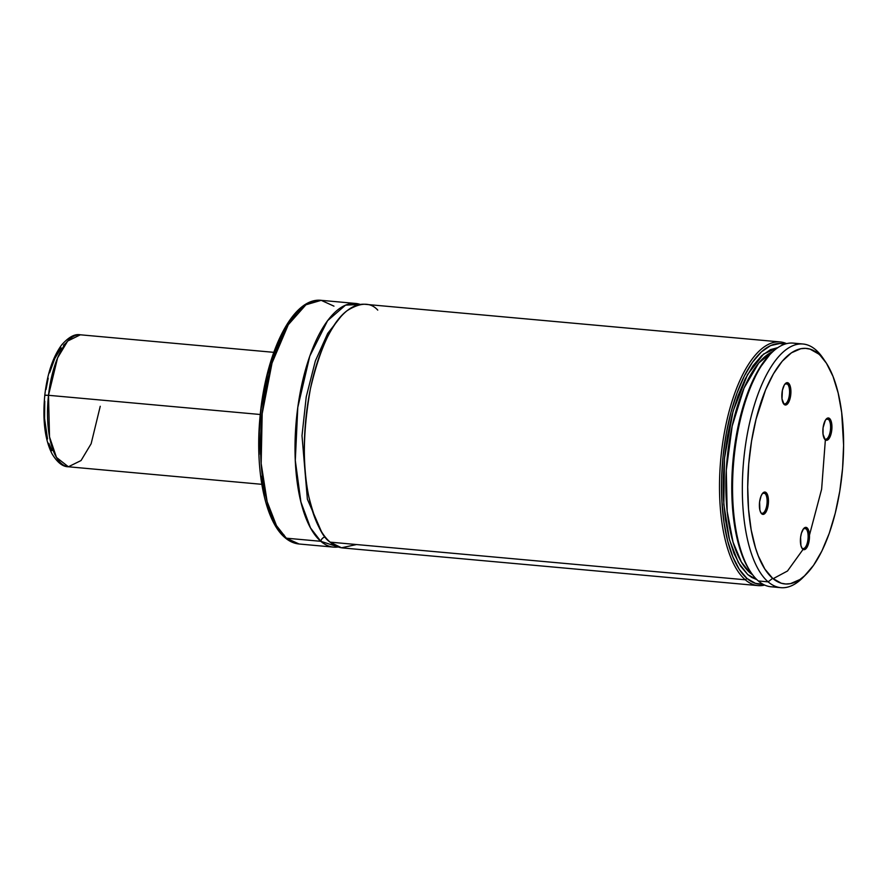 <?xml version="1.0" encoding="UTF-8"?>
<svg xmlns="http://www.w3.org/2000/svg" width="888" height="888" viewBox="0 0 888 888"><rect width="100%" height="100%" fill="white"/><g stroke="black" fill="none" stroke-linecap="round" stroke-linejoin="round"><path stroke-width="1.33" d="M377.755 310.112C370.507 302.053 360.217 302.297 346.886 310.844C332.19 321.911 320.046 347.852 310.434 388.678C302.908 431.313 302.364 467.243 308.78 496.481C315.129 521.966 322.244 537.185 330.125 542.146L341.492 547.785L356.499 544.544M321.401 531.501L307.381 499.2L301.998 435.686L306.227 396.903L315.351 360.972L327.683 333.444L340.881 316.628L327.683 333.444L315.351 360.972L306.227 396.903L301.998 435.686L307.381 499.2L321.401 531.501M805.993 528.771L803.795 528.571L805.993 528.771A10.19 4.04 95.2 0 0 803.507 528.76A10.19 4.04 -84.8 0 1 804.928 528.282A10.19 4.04 -84.8 0 1 805.993 528.771L807.125 527.883L805.993 528.771A10.19 4.04 -84.8 0 1 807.869 540.193A10.19 4.04 -84.8 0 1 803.085 548.584A10.19 4.04 -84.8 0 1 802.019 548.107A10.19 4.04 -84.8 0 1 801.775 547.863A10.19 4.04 95.2 0 0 802.019 548.107L802.763 549.15A11.211 4.451 -84.8 0 1 802.108 548.418A11.211 4.451 -84.8 0 1 800.51 538.117A11.211 4.451 -84.8 0 1 803.94 528.282A11.211 4.451 -84.8 0 1 807.125 527.883L805.427 527.383L803.662 528.571L801.453 533.078L800.599 537.229L800.909 545.454L802.019 548.284L803.573 549.616L805.338 549.272L807.048 547.286L809.279 539.815L809.301 533.433L807.125 527.883A11.211 4.451 -84.8 0 1 808.924 541.958A11.211 4.451 -84.8 0 1 802.763 549.15L802.019 548.107A10.19 4.04 95.2 0 0 807.636 541.558A10.19 4.04 95.2 0 0 805.993 528.771M828.449 419.391A10.19 4.04 -84.8 0 1 830.324 430.813A10.19 4.04 -84.8 0 1 825.54 439.205A10.19 4.04 -84.8 0 1 824.475 438.728A10.19 4.04 95.2 0 0 830.091 432.179A10.19 4.04 95.2 0 0 828.449 419.391L829.581 418.503A11.211 4.451 -84.8 0 1 831.379 432.567A11.211 4.451 -84.8 0 1 825.207 439.771L824.475 438.728L826.029 440.237L828.671 439.083L830.247 436.385L831.734 430.436L831.423 422.2L830.313 419.38L828.759 418.037L826.994 418.392L825.296 420.379L823.054 427.85L823.032 434.232L825.207 439.771A11.211 4.451 -84.8 0 1 824.564 439.038A11.211 4.451 -84.8 0 1 822.965 428.738A11.211 4.451 -84.8 0 1 826.395 418.892A11.211 4.451 -84.8 0 1 829.581 418.503L828.449 419.391A10.19 4.04 95.2 0 0 825.962 419.38A10.19 4.04 -84.8 0 1 827.383 418.903A10.19 4.04 -84.8 0 1 828.449 419.391L826.251 419.192L828.449 419.391M764.979 493.462L762.781 493.262L764.979 493.462A10.19 4.04 95.2 0 0 762.492 493.451A10.19 4.04 -84.8 0 1 763.913 492.973A10.19 4.04 -84.8 0 1 764.979 493.462L766.111 492.574L764.979 493.462A10.19 4.04 -84.8 0 1 766.855 504.884A10.19 4.04 -84.8 0 1 762.071 513.275A10.19 4.04 -84.8 0 1 761.005 512.798A10.19 4.04 -84.8 0 1 760.761 512.554A10.19 4.04 95.2 0 0 761.005 512.798L761.738 513.852A11.211 4.451 -84.8 0 1 761.094 513.109A11.211 4.451 -84.8 0 1 759.495 502.808A11.211 4.451 -84.8 0 1 762.925 492.973A11.211 4.451 -84.8 0 1 766.111 492.574L764.413 492.074L762.648 493.262L761.072 495.97L759.584 501.92L759.895 510.145L761.005 512.975L762.559 514.307L764.324 513.963L766.022 511.976L768.264 504.506L768.287 498.124L766.111 492.574A11.211 4.451 -84.8 0 1 767.909 506.648A11.211 4.451 -84.8 0 1 761.738 513.852L761.005 512.798A10.19 4.04 95.2 0 0 766.622 506.249A10.19 4.04 95.2 0 0 764.979 493.462M787.434 384.082A10.19 4.04 -84.8 0 1 789.31 395.504A10.19 4.04 -84.8 0 1 784.526 403.896A10.19 4.04 -84.8 0 1 783.46 403.418A10.19 4.04 95.2 0 0 789.066 396.869A10.19 4.04 95.2 0 0 787.434 384.082L788.555 383.194A11.211 4.451 -84.8 0 1 790.364 397.258A11.211 4.451 -84.8 0 1 784.193 404.462L783.46 403.418L785.014 404.928L787.656 403.774L789.865 399.267L790.72 395.127L790.409 386.891L789.299 384.071L787.745 382.728L785.98 383.083L784.27 385.07L782.384 390.398L782.017 398.923L784.193 404.462A11.211 4.451 -84.8 0 1 783.549 403.729A11.211 4.451 -84.8 0 1 781.94 393.428A11.211 4.451 -84.8 0 1 785.369 383.583A11.211 4.451 -84.8 0 1 788.555 383.194L787.434 384.082A10.19 4.04 95.2 0 0 784.948 384.071A10.19 4.04 -84.8 0 1 786.368 383.594A10.19 4.04 -84.8 0 1 787.434 384.082L785.236 383.882L787.434 384.082M333.577 547.119A122.333 48.551 -84.8 0 1 320.801 541.303A5.095 4.507 130.7 0 1 325.186 536.951A5.095 4.507 -49.3 0 0 320.801 541.303L338.284 546.975A122.333 48.551 -84.8 0 1 333.577 547.119L299.101 544L286.325 538.184L320.801 541.303L286.325 538.184A122.333 48.551 95.2 0 0 299.101 544C293.995 543.489 289.266 541.358 284.926 537.595C265.046 521.112 255.089 470.529 259.895 418.226C265.357 353.657 292.219 297.036 321.19 300.333A122.333 48.551 95.2 0 0 263.769 401.043A122.333 48.551 95.2 0 0 286.325 538.184A3.064 2.697 130.7 0 1 284.904 537.573A3.064 2.697 -49.3 0 0 286.325 538.184L276.468 525.607L267.144 501.653L261.161 463.503L262.182 413.719L272.05 363.026L288.289 324.719L305.916 304.795L321.19 300.333L333.955 306.149M320.801 541.303A122.333 48.551 -84.8 0 1 298.246 404.173A122.333 48.551 -84.8 0 1 355.666 303.452A122.333 48.551 -84.8 0 1 360.273 304.44L345.543 305.128L327.583 320.679L309.79 356.099L297.791 407.403L295.293 460.45L300.899 501.953L310.511 527.938L320.801 541.303M804.572 575.812A122.333 48.551 -84.8 0 1 780.885 587.667A122.333 48.551 -84.8 0 1 768.12 581.851L772.638 578.321A118.259 46.931 -84.8 0 1 753.601 429.97A118.259 46.931 -84.8 0 1 818.681 354.023L815.75 349.817A122.333 48.551 95.2 0 0 748.429 428.382A122.333 48.551 95.2 0 0 768.12 581.851A122.333 48.551 -84.8 0 1 745.565 444.721A122.333 48.551 -84.8 0 1 802.974 344A122.333 48.551 -84.8 0 1 815.75 349.817A122.333 48.551 -84.8 0 1 824.142 359.929A122.333 48.551 95.2 0 0 822.799 357.875A122.333 48.551 95.2 0 0 815.75 349.817L826.439 363.248L833.022 376.412L838.161 393.04L841.68 412.476L843.6 445.232L842.59 468.265L839.77 491.208L835.253 513.197L829.226 533.377L821.9 550.971L813.563 565.312L804.539 575.835L799.877 579.542L790.487 583.638L785.836 584.004L781.285 583.238L772.638 578.321L764.879 569.108L758.297 555.932L755.533 548.018L751.181 529.903L748.551 509.335L747.718 487.112L748.728 464.091L751.548 441.136L756.065 419.158L765.611 389.81L773.481 373.77L782.195 361.272L791.441 352.814L800.832 348.707L805.483 348.351L810.034 349.117L818.681 354.023A118.259 46.931 -84.8 0 1 825.496 361.816A118.259 46.931 -84.8 0 1 842.401 470.407A118.259 46.931 -84.8 0 1 806.237 574.203A118.259 46.931 -84.8 0 1 772.638 578.321L768.12 581.851L758.33 580.963L768.12 581.851A122.333 48.551 95.2 0 0 802.874 577.589L806.237 574.203M745.287 579.786A122.333 48.551 -84.8 0 1 722.732 442.646A122.333 48.551 -84.8 0 1 780.141 341.936A122.333 48.551 -84.8 0 1 786.568 343.645A122.333 48.551 95.2 0 0 724.031 434.576A122.333 48.551 95.2 0 0 745.287 579.786A122.333 48.551 95.2 0 0 764.679 585.081A122.333 48.551 -84.8 0 1 758.052 585.603A122.333 48.551 -84.8 0 1 745.287 579.786L746.986 578.465L745.287 579.786L330.125 542.146L745.287 579.786M780.141 341.936L364.979 304.295A122.333 48.551 95.2 0 0 307.57 405.017A122.333 48.551 95.2 0 0 330.125 542.146A122.333 48.551 95.2 0 0 342.89 547.963L758.052 585.603M762.947 584.215A120.801 47.941 -84.8 0 1 746.986 578.465L739.338 569.486L732.8 556.765L727.605 540.736L723.931 521.978L721.911 501.154L721.622 479.009L723.065 456.332L726.195 433.921L730.891 412.576L737.007 393.051L744.311 376.046L752.536 362.16L761.405 351.892L770.595 345.599L779.786 343.512L784.703 344.178A120.801 47.941 -84.8 0 0 725.341 438.916A120.801 47.941 -84.8 0 0 746.986 578.465L755.455 583.361L762.947 584.215M802.974 344L793.195 343.112A122.333 48.551 95.2 0 0 735.775 443.834A122.333 48.551 95.2 0 0 758.33 580.963A122.333 48.551 95.2 0 0 771.106 586.779L780.885 587.667M776.057 586.602A122.333 48.551 -84.8 0 1 758.33 580.963A122.333 48.551 -84.8 0 1 751.281 572.915A122.333 48.551 -84.8 0 1 733.799 460.572A122.333 48.551 -84.8 0 1 771.195 353.202A122.333 48.551 -84.8 0 1 798.023 344.189M771.195 353.202L769.94 354.467A120.801 47.941 95.2 0 0 733 460.495A120.801 47.941 95.2 0 0 750.271 571.439L751.281 572.915M769.985 354.423L758.685 369.43L747.33 393.773L738.65 423.787L733.333 457.087L731.79 490.997L734.165 522.821L740.259 550.005L746.153 564.468L750.293 571.472M825.363 439.893L821.622 489.21L809.456 535.153M803.074 549.383L787.501 571.006L773.104 578.71M772.904 351.548A114.685 45.51 95.2 0 0 727.028 459.951A114.685 45.51 95.2 0 0 752.669 574.836L750.038 572.827L741.358 562.026L733.066 542.202L727.161 511.255L726.284 470.351L732.189 426.051L744.055 388.034L758.729 363.014L772.904 351.548M756.82 579.587L747.774 574.591L738.35 562.57L729.514 539.904L723.82 504.284L724.497 458.219L733.088 411.144L747.53 374.581L763.558 354.068L777.844 347.63L770.484 349.639L761.615 355.755L753.057 365.712L745.121 379.154L738.083 395.593L732.189 414.463L727.661 435.076L724.652 456.721L723.265 478.621L723.554 499.988L725.507 520.079L729.059 538.184L734.076 553.646L740.392 565.934L747.774 574.591L751.781 577.466L756.82 579.587M284.904 537.573A3.064 2.697 130.7 0 1 284.127 535.031M293.773 316.106L284.97 328.704L277.045 344.888L267.41 374.481L261.216 408.169L259.274 431.457L259.174 454.39M260.928 476.079L264.469 495.671M266.866 504.462L272.816 519.558M45.288 395.304L48.496 395.304L57.598 357.853L67.688 341.048L80.353 334.798A66.267 26.296 95.2 0 0 48.496 395.304L260.251 414.496L48.496 395.304A66.267 26.296 95.2 0 0 68.387 466.777L56.488 457.442L49.528 436.94L48.496 395.304L44.8 395.138C47.297 373.615 52.925 356.865 61.705 344.888C68.631 337.052 74.847 333.688 80.353 334.798L273.77 352.336M100.244 406.282L91.142 443.734L81.052 460.539L68.387 466.777L261.816 484.315M44.755 401.176L44.567 418.537L47.541 438.994M48.818 443.301L51.937 450.616M65.834 343.19L63.481 345.254M61.172 347.852L54.779 358.541L49.584 372.827M48.196 378.177L46.043 389.466M355.666 303.452L321.19 300.333M822.799 357.875L825.496 361.816M44.8 395.138C42.469 420.068 44.877 439.627 52.026 453.801C57.265 462.459 62.715 466.788 68.387 466.777"/></g></svg>
